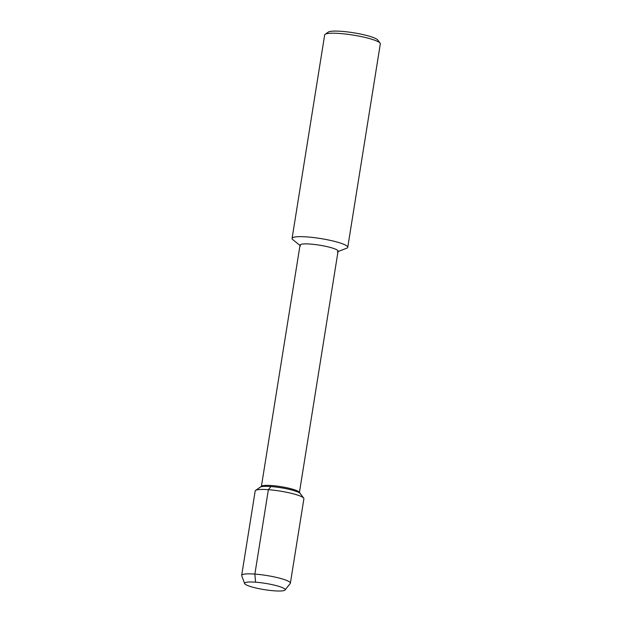 <?xml version="1.0" encoding="UTF-8"?>
<svg xmlns="http://www.w3.org/2000/svg" width="622" height="622" viewBox="0 0 622 622"><rect width="100%" height="100%" fill="white"/><g stroke="black" fill="none" stroke-linecap="round" stroke-linejoin="round"><path stroke-width="0.93" d="M274.17 590.814A20.549 3.18 -170.9 0 0 285.156 589.757A20.549 3.18 -170.9 0 0 265.369 583.366A20.549 3.18 -170.9 0 0 244.578 583.257A20.549 3.18 -170.9 0 0 274.17 590.814A20.549 3.18 -170.9 0 0 285.031 590.014A20.549 3.18 -170.9 0 0 285.156 589.757A20.549 3.18 -170.9 0 0 265.369 583.366A20.549 3.18 -170.9 0 0 244.578 583.257A20.549 3.18 -170.9 0 0 244.609 583.537A20.549 3.18 -170.9 0 0 274.17 590.814M299.4 492.64L338.08 251.164A19.259 2.978 -170.9 0 0 319.537 245.177A19.259 2.978 -170.9 0 0 300.053 245.068L261.372 486.544M300.473 494.101A20.549 3.18 -170.9 0 0 300.302 493.565L299.244 492.142A19.259 2.978 -170.9 0 0 280.856 486.653A19.259 2.978 -170.9 0 0 261.683 486.124L260.229 487.15A20.549 3.18 -170.9 0 0 259.903 487.601M337.311 251.817L346.609 248.264A28.184 4.362 -170.9 0 0 347.737 247.307A28.184 4.362 -170.9 0 0 320.602 238.545A28.184 4.362 -170.9 0 0 292.083 238.389A28.184 4.362 -170.9 0 0 292.853 239.657L300.574 245.931M347.737 247.307L380.322 43.859A28.184 4.362 -170.9 0 0 380.089 43.128L377.772 40.01A25.362 3.926 -170.9 0 0 353.553 32.779A25.362 3.926 -170.9 0 0 328.299 32.08L325.119 34.327A28.184 4.362 -170.9 0 0 324.668 34.941L292.083 238.389M380.089 43.128A28.184 4.362 -170.9 0 0 353.187 35.096A28.184 4.362 -170.9 0 0 325.119 34.327M260.229 487.15A20.549 3.18 -170.9 0 1 280.685 487.71A20.549 3.18 -170.9 0 1 300.302 493.565A20.549 3.18 -170.9 0 0 280.685 487.71A20.549 3.18 -170.9 0 0 260.229 487.15L255.588 490.424A24.662 3.818 -170.9 0 0 255.191 490.96L241.678 575.366A24.662 3.818 -170.9 0 0 241.717 575.708L244.609 583.537M285.031 590.014L290.233 583.475A24.662 3.818 -170.9 0 0 290.373 583.164A24.662 3.818 -170.9 0 0 266.628 575.498A24.662 3.818 -170.9 0 0 241.678 575.366M290.373 583.164L303.894 498.758A24.662 3.818 -170.9 0 0 303.684 498.121A24.662 3.818 -170.9 0 0 280.149 491.092A24.662 3.818 -170.9 0 0 255.588 490.424M270.889 486.536L268.377 489.685L254.864 574.09L255.564 582.192M300.302 493.565L303.684 498.121"/></g></svg>
